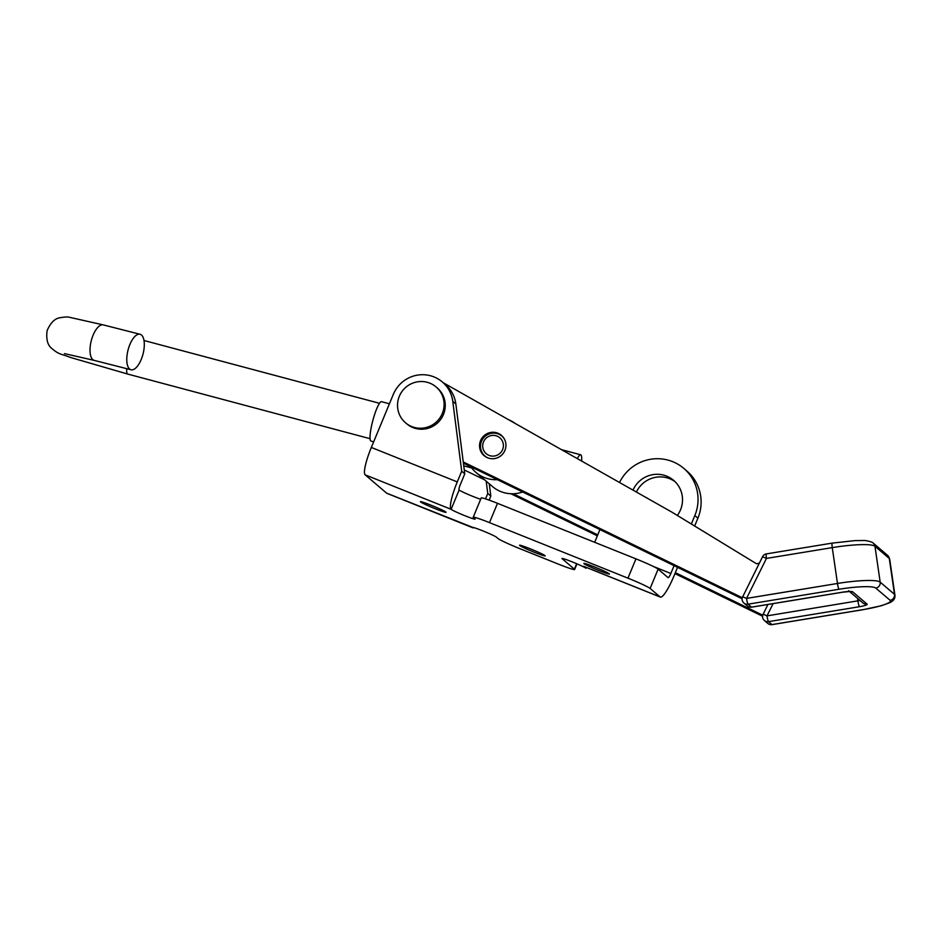 <?xml version="1.0" encoding="UTF-8"?>
<svg xmlns="http://www.w3.org/2000/svg" width="942" height="942" viewBox="0 0 942 942"><rect width="100%" height="100%" fill="white"/><g stroke="black" fill="none" stroke-linecap="round" stroke-linejoin="round"><path stroke-width="1.41" d="M435.228 508.715A13.871 0.836 22.5 0 1 420.391 501.674A13.871 0.836 22.5 0 1 431.165 505.253A13.871 0.836 22.5 0 1 446.013 512.295A13.871 0.836 22.5 0 1 435.228 508.715M534.373 552.295A13.871 0.836 22.5 0 1 519.537 545.253A13.871 0.836 22.5 0 1 530.322 548.833A13.871 0.836 22.5 0 1 545.159 555.874A13.871 0.836 22.5 0 1 534.373 552.295M598.688 570.463A13.871 0.836 22.5 0 1 583.852 563.422A13.871 0.836 22.5 0 1 594.626 567.002A13.871 0.836 22.5 0 1 609.474 574.043A13.871 0.836 22.5 0 1 598.688 570.463M633 490.123A26.164 25.669 130.5 0 1 673.624 480.349A26.164 25.669 130.5 0 1 677.333 515.451M636.38 492.042A26.164 25.669 130.5 0 1 675.108 481.715M585.995 568.262A13.082 0.789 -157.5 0 0 572.135 561.844A13.082 0.789 -157.5 0 0 561.974 558.476A13.082 0.789 -157.5 0 0 562.115 558.688L574.373 569.156A20.936 1.26 22.5 0 1 574.62 569.51A20.936 1.26 22.5 0 1 558.347 564.105L520.149 548.786A20.936 1.26 22.5 0 1 497.977 538.518L496.446 537.211A13.082 0.789 -157.5 0 0 482.598 530.782A13.082 0.789 -157.5 0 0 472.425 527.414A13.082 0.789 -157.5 0 0 472.578 527.626A26.164 4.781 111.9 0 0 472.825 527.791L386.879 493.314A26.164 4.781 -68.1 0 1 386.632 493.161L365.166 474.85A26.164 4.781 -68.1 0 1 371.336 447.45L457.282 481.915A26.164 4.781 111.9 0 0 451.124 509.316A13.082 0.789 -157.5 0 0 463.864 515.298A13.082 0.789 -157.5 0 0 475.145 519.113A13.082 0.789 -157.5 0 0 474.992 518.889L473.461 517.582A20.936 1.26 22.5 0 1 473.225 517.24A20.936 1.26 22.5 0 1 489.499 522.633L627.961 578.164A20.936 1.26 22.5 0 1 650.133 588.444L660.095 596.945A26.164 4.781 111.9 0 0 660.342 597.098L583.946 566.46A26.164 4.781 -68.1 0 1 583.699 566.307L585.995 568.262L586.348 567.425M473.225 517.24L481.221 497.929A20.936 1.26 22.5 0 1 497.494 503.322L635.956 558.865A20.936 1.26 22.5 0 1 658.128 569.145L668.09 577.646A5.228 0.954 111.9 0 0 668.137 577.67A5.228 0.954 111.9 0 0 670.845 573.478L653.159 566.377M457.282 481.915L461.71 471.236L464.771 473.85L460.344 484.541A5.228 0.954 111.9 0 0 459.119 490.017A13.082 0.789 -157.5 0 0 468.103 494.42A13.082 0.789 -157.5 0 0 480.655 499.284M472.825 527.791A26.164 4.781 111.9 0 0 473.932 527.638M489.263 483.788L490.829 496.081L489.145 500.131M486.19 481.174L487.768 493.467L485.519 498.883M490.829 496.081L487.768 493.467M461.71 471.236L452.772 401.327A31.392 30.803 -49.5 0 0 442.351 381.981A31.392 30.803 -49.5 0 0 393.32 394.368L371.336 447.45M464.771 473.85L455.846 403.953A31.392 30.803 -49.5 0 0 445.413 384.595L442.351 381.981M660.342 597.098A26.164 4.781 111.9 0 0 673.919 576.092L677.534 567.343M619.53 482.504A41.86 41.083 130.5 0 1 683.81 468.398L686.883 471.024A41.86 41.083 130.5 0 1 697.904 518.182L694.654 526.025M683.81 468.398A41.86 41.083 130.5 0 1 694.831 515.568L691.346 523.999M674.083 565.671L670.845 573.478M594.673 542.309L599.936 529.581M480.962 439.749A13.341 13.094 -49.5 0 0 484.082 455.645A13.341 13.094 -49.5 0 0 504.535 451.23A13.341 13.094 -49.5 0 0 501.403 435.345A13.341 13.094 -49.5 0 0 480.962 439.749M759.299 563.234L756.485 563.752L671.999 512.201L443.211 382.711M463.405 463.146L742.096 598.759M463.252 461.945L742.261 597.723M762.549 616.221L674.943 573.596M597.358 535.833L510.858 493.749M487.732 482.492L486.272 481.774M762.714 615.185L675.332 572.654M597.734 534.891L513.202 493.761M484.659 479.867L464.276 469.952M751.692 607.095A5.228 0.659 -99.3 0 1 751.61 607.166A5.228 0.659 -99.3 0 1 751.504 607.131L842.431 592.2A9.161 1.331 -8.3 0 1 852.734 591.87L867.064 604.105A9.161 1.331 -8.3 0 1 859.445 606.719L768.519 621.649A5.228 0.659 -99.3 0 1 767.012 615.868L860.034 600.49M772.157 624.558A5.228 0.659 -99.3 0 1 772.075 624.628A5.228 0.659 -99.3 0 1 771.969 624.593L862.884 609.662A32.699 4.769 171.7 0 0 890.119 600.313L875.789 588.091A32.699 4.769 171.7 0 0 838.981 589.256L748.054 604.187A5.228 0.659 -99.3 0 1 746.547 598.405L837.473 583.475L832.269 547.62L766.458 558.418L746.547 598.405L742.626 596.733A5.228 5.228 0 0 0 743.921 603.045A5.228 5.134 -49.5 0 0 748.054 604.187L751.504 607.131A5.228 5.134 -49.5 0 1 747.371 605.989A5.228 5.228 0 0 0 751.61 607.166L842.537 592.235A5.228 0.659 -99.3 0 1 842.431 592.2M766.482 553.955A5.228 0.659 80.7 0 0 766.376 553.908A5.228 0.659 80.7 0 0 766.458 558.418L762.537 556.746L742.696 596.816M436.111 386.962L437.253 387.951A23.55 23.103 130.5 0 1 443.458 414.48A23.55 23.103 130.5 0 1 406.685 423.77L405.531 422.793A23.55 23.103 130.5 0 1 399.337 396.264A23.55 23.103 130.5 0 1 436.111 386.962A23.55 23.103 130.5 0 1 442.304 413.491A23.55 23.103 130.5 0 1 405.531 422.793M490.217 455.787A10.468 10.268 130.5 0 1 483.093 443.093A10.468 10.268 130.5 0 1 495.881 435.71A10.468 10.268 130.5 0 1 503.004 448.404A10.468 10.268 130.5 0 1 490.217 455.787M487.662 457.8A13.082 12.835 130.5 0 1 496.976 433.532A13.082 12.835 130.5 0 1 504.1 438.536M470.812 466.749A31.392 30.803 -49.5 0 0 476.004 472.484A31.392 30.803 -49.5 0 0 487.885 478.713A31.392 30.803 -49.5 0 0 497.435 479.702M476.004 472.484L492.442 486.508A31.392 30.803 -49.5 0 0 504.323 492.737A31.392 30.803 -49.5 0 0 522.657 491.983M515.121 423.405A31.392 30.803 -49.5 0 0 508.715 419.779M371.16 441.139A20.406 3.556 -75.1 0 1 371.018 441.115A20.406 3.556 -75.1 0 1 370.889 441.056A20.406 3.556 -75.1 0 1 372.95 420.097A20.406 3.556 -75.1 0 1 381.545 401.681L389.423 403.777M577.34 458.624A20.406 3.556 -75.1 0 1 580.684 454.774A20.406 3.556 -75.1 0 1 580.814 454.833A20.406 3.556 -75.1 0 1 581.591 461.027M142.854 354.675A18.31 7.748 104.3 0 0 140.064 334.269A18.31 7.748 104.3 0 0 128.23 349.352A18.31 7.748 104.3 0 0 131.02 369.759A18.31 7.748 104.3 0 0 142.854 354.675M489.499 522.633L497.494 503.322M365.166 474.85L451.124 509.316L459.119 490.017M386.632 493.161L472.684 527.367M574.373 569.156L576.634 563.705M650.133 588.444L658.128 569.145M627.961 578.164L635.956 558.865M660.095 596.945L583.699 566.307M452.772 401.327L455.846 403.953M697.904 518.182L694.831 515.568M838.981 589.256A5.228 0.659 -99.3 0 1 837.473 583.475A37.939 5.534 -8.3 0 1 880.169 582.121L894.5 594.355A37.939 5.534 -8.3 0 1 894.9 595.003L889.695 559.136A37.939 5.534 171.7 0 0 889.295 558.488L874.965 546.254A37.939 5.534 171.7 0 0 832.269 547.62A5.228 0.659 80.7 0 1 832.186 543.11L766.376 553.908A5.228 5.228 0 0 0 762.537 556.746L762.596 556.828M890.119 600.313A5.228 5.134 130.5 0 0 894.5 594.355L889.295 558.488A5.228 5.134 130.5 0 0 887.564 555.344L873.234 543.122A5.228 5.134 130.5 0 1 874.965 546.254L880.169 582.121A5.228 5.134 130.5 0 1 875.789 588.091M859.445 606.719A5.228 0.659 -99.3 0 1 857.927 600.937L857.561 598.382M773.099 603.645L767.012 615.868L763.091 614.196A5.228 5.228 0 0 0 764.374 620.507A5.228 5.134 130.5 0 0 768.519 621.649L771.969 624.593A5.228 5.134 130.5 0 1 767.824 623.451L764.374 620.507M852.734 591.87A5.228 5.134 130.5 0 1 848.589 590.728M867.064 604.105A5.228 5.134 130.5 0 1 862.919 602.962L849.602 591.588M763.15 614.278L767.918 604.493M894.9 595.003C895.371 598.441 893.511 601.067 889.33 602.868L881.3 605.753L862.99 609.698A5.228 0.659 -99.3 0 1 862.884 609.662M832.292 543.145A5.228 0.659 80.7 0 0 832.186 543.11L855.171 540.59L863.331 540.531C864.968 540.06 872.928 542.05 873.234 543.122M127.735 374.056A18.31 3.191 -75.1 0 1 127.606 374.033L70.391 357.43C60.629 353.591 59.134 354.851 51.504 348.21C47.524 344.96 46.052 339.108 47.1 330.654C50.515 322.835 54.754 318.549 59.829 317.784C64.739 316.889 68.059 316.748 69.826 317.372L103.302 324.908A18.31 7.748 104.3 0 0 91.468 339.991A18.31 7.748 104.3 0 0 94.259 360.397L131.02 369.759M370.041 438.689L127.606 374.033A18.31 3.191 -75.1 0 1 127.488 373.986A18.31 3.191 -75.1 0 1 126.781 368.687M574.62 569.51L576.963 563.846M842.537 592.235L849.825 591.482M747.371 605.989L743.921 603.045M862.99 609.698L772.075 624.628A5.228 5.228 0 0 1 767.824 623.451M887.564 555.344L889.695 559.136M486.213 457.117L484.942 456.034M503.193 437.218L501.921 436.134M371.018 441.115L373.668 441.822M463.747 465.843L471.695 467.962M103.302 324.908L140.064 334.269M64.492 353.615L94.259 360.397M143.996 340.498L379.485 403.294M561.514 449.664L580.684 454.774"/></g></svg>
